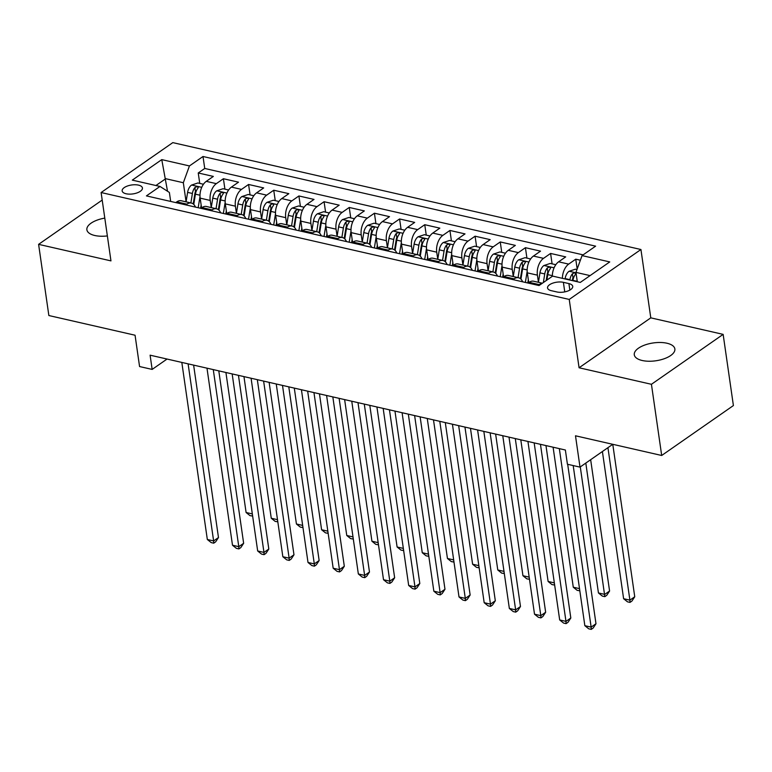 <?xml version="1.0" encoding="UTF-8"?>
<svg xmlns="http://www.w3.org/2000/svg" width="772" height="772" viewBox="0 0 772 772"><rect width="100%" height="100%" fill="white"/><g stroke="black" fill="none" stroke-linecap="round" stroke-linejoin="round"><path stroke-width="1.16" d="M104.799 218.109A20.497 9.013 -8.2 0 0 86.879 229.786A20.497 9.013 -8.2 0 0 94.773 235.499A20.497 9.013 -8.2 0 0 107.366 235.923M642.169 360.495A20.497 9.013 -8.2 0 0 664.123 358.777A20.497 9.013 -8.2 0 0 674.863 348.934A20.497 9.013 -8.2 0 0 666.969 343.231A20.497 9.013 -8.2 0 0 645.025 344.949A20.497 9.013 -8.2 0 0 634.285 354.782A20.497 9.013 -8.2 0 0 642.169 360.495M126.087 193.762A10.248 4.507 -8.2 0 0 137.069 192.904A10.248 4.507 -8.2 0 0 142.434 187.982A10.248 4.507 -8.2 0 0 138.497 185.126A10.248 4.507 -8.2 0 0 127.515 185.984A10.248 4.507 -8.2 0 0 122.15 190.906A10.248 4.507 -8.2 0 0 126.087 193.762M640.934 249.51L172.812 142.617L101.113 192.537L569.234 299.43L640.934 249.51L650.786 317.852L579.077 367.771L651.433 384.292L723.142 334.373L650.786 317.852M723.142 334.373L733.4 405.561L661.691 455.48L575.497 435.794L580.004 467.118L612.775 444.305L634.748 596.766L631.94 601.05L630 602.401L627.482 601.822L623.612 598.705L629.904 600.143L607.931 447.673M102.194 200.073L38.6 244.348L48.858 315.536L135.061 335.222L139.568 366.546L152.152 369.412L167.051 359.048M651.433 384.292L661.691 455.48M580.37 260.241L575.758 259.18L577.176 269.023M552.337 276.289A12.815 7.585 -77.1 0 1 558.619 261.814L565.693 256.883L550.59 253.438L552.096 263.86M528.743 282.61L527.334 272.854A12.815 7.585 102.9 0 1 533.452 256.063L540.525 251.141L525.423 247.687L526.919 258.109M503.576 276.858L502.167 267.102A12.815 7.585 102.9 0 1 508.285 250.311L515.358 245.39L500.256 241.945L501.752 252.367M478.408 271.117L477 261.351A12.815 7.585 102.9 0 1 483.118 244.57L490.191 239.648L475.089 236.193L476.585 246.615M453.241 265.365L451.832 255.609A12.815 7.585 102.9 0 1 457.941 238.818L465.024 233.897L449.922 230.452L451.417 240.864M428.074 259.614L426.665 249.858A12.815 7.585 102.9 0 1 432.774 233.076L439.847 228.145L424.754 224.7L426.25 235.122M402.907 253.872L401.498 244.116A12.815 7.585 102.9 0 1 407.606 227.325L414.68 222.404L399.587 218.958L401.083 229.371M377.74 248.121L376.331 238.365A12.815 7.585 102.9 0 1 382.439 221.583L389.513 216.652L374.42 213.207L375.916 223.629M352.572 242.379L351.163 232.623A12.815 7.585 102.9 0 1 357.272 215.832L364.345 210.91L349.243 207.456L350.749 217.878M327.405 236.628L325.996 226.871A12.815 7.585 102.9 0 1 332.105 210.09L339.178 205.159L324.076 201.714L325.581 212.136M302.238 230.886L300.829 221.13A12.815 7.585 102.9 0 1 306.938 204.339L314.011 199.417L298.909 195.963L300.414 206.385M277.071 225.135L275.662 215.378A12.815 7.585 102.9 0 1 281.77 198.587L288.844 193.666L273.742 190.221L275.247 200.643M251.894 219.393L250.495 209.627A12.815 7.585 102.9 0 1 256.603 192.846L263.677 187.924L248.574 184.469L250.08 194.891M226.727 213.641L225.327 203.885A12.815 7.585 102.9 0 1 231.436 187.094L238.509 182.173L223.407 178.728L224.913 189.14M580.004 467.118L567.42 464.242L565.374 450.008L150.106 355.178L152.152 369.412M568.916 283.594L563.386 282.33A9.93 4.362 -8.2 0 0 552.752 283.16A9.93 4.362 -8.2 0 0 547.551 287.927A9.93 4.362 -8.2 0 0 551.362 290.697L556.902 291.961A9.93 4.362 -8.2 0 0 567.536 291.131A9.93 4.362 -8.2 0 0 572.737 286.364A9.93 4.362 -8.2 0 0 568.916 283.594L569.852 290.089M170.67 201.434L169.377 192.44L159.987 186.448L146.419 195.895L539.039 285.553L552.607 276.106L580.283 282.427L609.745 261.92L582.059 255.6L595.627 246.152L203.007 156.494L189.439 165.941L183.331 182.732L165.719 178.708L155.925 185.521M159.987 186.448L132.302 180.127L161.763 159.621L189.439 165.941M228.618 189.989L223.06 188.725L216.671 190.848A8.492 5.028 102.9 0 0 212.773 198.134L211.258 207.6L210.225 200.44A12.815 7.585 -77.1 0 1 216.334 183.649L223.407 178.728M201.56 207.89L200.16 198.134L210.225 200.44M253.785 195.741L248.227 194.467L241.839 196.59A8.492 5.028 102.9 0 0 237.94 203.876L236.435 213.342L235.392 206.182A12.815 7.585 -77.1 0 1 241.501 189.401L248.574 184.469M278.953 201.482L273.394 200.218L267.006 202.341A8.492 5.028 102.9 0 0 263.117 209.627L261.602 219.094L260.56 211.933A12.815 7.585 -77.1 0 1 266.668 195.142L273.742 190.221M304.12 207.234L298.561 205.96L292.173 208.093A8.492 5.028 102.9 0 0 288.284 215.369L286.769 224.845L285.727 217.675A12.815 7.585 -77.1 0 1 291.835 200.894L298.909 195.963M329.297 212.975L323.738 211.711L317.34 213.834A8.492 5.028 102.9 0 0 313.451 221.12L311.936 230.587L310.894 223.426A12.815 7.585 -77.1 0 1 317.002 206.635L324.076 201.714M337.094 236.328L336.061 229.168A12.815 7.585 -77.1 0 1 342.17 212.387L349.243 207.456M379.631 224.478L374.073 223.204L367.675 225.327A8.492 5.028 102.9 0 0 363.786 232.613L362.271 242.08L361.228 234.92A12.815 7.585 -77.1 0 1 367.337 218.129L374.42 213.207M404.798 230.22L399.24 228.956L392.842 231.079A8.492 5.028 102.9 0 0 388.953 238.355L387.438 247.831L386.396 240.661A12.815 7.585 -77.1 0 1 392.514 223.88L399.587 218.958M429.965 235.971L424.407 234.698L418.009 236.821A8.492 5.028 102.9 0 0 414.12 244.106L412.605 253.573L411.563 246.413A12.815 7.585 -77.1 0 1 417.681 229.622L424.754 224.7M455.133 241.713L449.574 240.449L443.176 242.572A8.492 5.028 102.9 0 0 439.287 249.858L437.772 259.324L436.73 252.164A12.815 7.585 -77.1 0 1 442.848 235.373L449.922 230.452M462.93 265.066L461.897 257.906A12.815 7.585 -77.1 0 1 468.015 241.125L475.089 236.193M505.467 253.206L499.909 251.942L493.511 254.065A8.492 5.028 102.9 0 0 489.622 261.351L488.107 270.818L487.074 263.657A12.815 7.585 -77.1 0 1 493.183 246.866L500.256 241.945M530.634 258.958L525.076 257.684L518.688 259.817A8.492 5.028 102.9 0 0 514.789 267.093L513.274 276.569L512.241 269.399A12.815 7.585 -77.1 0 1 518.35 252.618L525.423 247.687M555.801 264.7L550.243 263.435L543.855 265.558A8.492 5.028 102.9 0 0 539.956 272.844L538.441 282.311L537.409 275.15A12.815 7.585 -77.1 0 1 543.517 258.359L550.59 253.438M562.402 278.345A12.815 7.585 -77.1 0 1 568.684 264.111L575.758 259.18M583.121 254.866L204.734 168.46L198.24 172.976L199.745 183.398M200.16 198.134A12.815 7.585 102.9 0 1 206.269 181.352L213.342 176.421L198.24 172.976M528.106 283.054L529.158 282.32A12.815 7.585 -77.1 0 1 533.655 281.22L542.398 283.218M538.171 285.35L539.223 284.617A12.815 7.585 -77.1 0 1 542.06 283.449M513.004 279.609L514.056 278.866A12.815 7.585 -77.1 0 1 518.552 277.766A12.815 7.585 -77.1 0 1 522.654 281.809M518.552 277.766L508.487 275.469A12.815 7.585 102.9 0 0 503.991 276.569L502.939 277.302M487.836 273.857L488.888 273.124A12.815 7.585 -77.1 0 1 493.385 272.024A12.815 7.585 -77.1 0 1 497.477 276.058M493.385 272.024L483.32 269.727A12.815 7.585 102.9 0 0 478.823 270.827L477.762 271.561M462.669 268.106L463.721 267.373A12.815 7.585 -77.1 0 1 468.218 266.272A12.815 7.585 -77.1 0 1 472.31 270.316M468.218 266.272L458.153 263.976A12.815 7.585 102.9 0 0 453.656 265.076L452.595 265.809M437.502 262.364L438.554 261.631A12.815 7.585 -77.1 0 1 443.051 260.531A12.815 7.585 -77.1 0 1 447.142 264.564M443.051 260.531L432.976 258.224A12.815 7.585 102.9 0 0 428.489 259.334L427.427 260.067M412.335 256.613L413.387 255.879A12.815 7.585 -77.1 0 1 417.884 254.779A12.815 7.585 -77.1 0 1 421.975 258.823M417.884 254.779L407.809 252.483A12.815 7.585 102.9 0 0 403.322 253.583L402.26 254.316M387.158 250.871L388.219 250.138A12.815 7.585 -77.1 0 1 392.716 249.038A12.815 7.585 -77.1 0 1 396.808 253.071M392.716 249.038L382.642 246.731A12.815 7.585 102.9 0 0 378.155 247.831L377.093 248.574M361.991 245.12L363.052 244.386A12.815 7.585 -77.1 0 1 367.549 243.286A12.815 7.585 -77.1 0 1 371.641 247.329M367.549 243.286L357.475 240.989A12.815 7.585 102.9 0 0 352.987 242.09L351.926 242.823M336.824 239.378L337.885 238.635A12.815 7.585 -77.1 0 1 342.372 237.535A12.815 7.585 -77.1 0 1 346.474 241.578M342.372 237.535L332.307 235.238A12.815 7.585 102.9 0 0 327.82 236.338L326.759 237.072M311.656 233.626L312.718 232.893A12.815 7.585 -77.1 0 1 317.205 231.793A12.815 7.585 -77.1 0 1 321.306 235.827M317.205 231.793L307.14 229.496A12.815 7.585 102.9 0 0 302.653 230.596L301.591 231.33M286.489 227.885L287.551 227.142A12.815 7.585 -77.1 0 1 292.038 226.042A12.815 7.585 -77.1 0 1 296.139 230.085M292.038 226.042L281.973 223.745A12.815 7.585 102.9 0 0 277.476 224.845L276.424 225.578M261.322 222.133L262.383 221.4A12.815 7.585 -77.1 0 1 266.871 220.3A12.815 7.585 -77.1 0 1 270.972 224.334M266.871 220.3L256.806 218.003A12.815 7.585 102.9 0 0 252.309 219.103L251.257 219.837M236.155 216.382L237.216 215.649A12.815 7.585 -77.1 0 1 241.704 214.548A12.815 7.585 -77.1 0 1 245.805 218.592M241.704 214.548L231.639 212.252A12.815 7.585 102.9 0 0 227.142 213.352L226.09 214.085M210.988 210.64L212.049 209.907A12.815 7.585 -77.1 0 1 216.536 208.807A12.815 7.585 -77.1 0 1 220.638 212.84M216.536 208.807L206.471 206.5A12.815 7.585 102.9 0 0 201.975 207.6L200.923 208.344M185.82 204.889L186.872 204.155A12.815 7.585 -77.1 0 1 191.369 203.055A12.815 7.585 -77.1 0 1 195.47 207.099M191.369 203.055L181.304 200.759A12.815 7.585 102.9 0 0 176.807 201.859L175.755 202.592M590.078 275.614L575.951 272.381L582.059 255.6M577.302 281.741L575.951 272.381M579.077 367.771L569.234 299.43M38.6 244.348L110.956 260.878L101.113 192.537M167.524 191.263L161.763 159.621M203.451 184.247L197.893 182.974L191.504 185.097A8.492 5.028 102.9 0 0 187.606 192.382L186.091 201.849L183.331 182.732M204.734 168.46L203.007 156.494M567.681 464.3L591.14 627.125L584.848 625.687L559.333 448.628M573.191 465.564L595.984 623.757L591.14 627.125L591.246 629.383L588.727 628.813L584.848 625.687M595.984 623.757L593.176 628.032L591.246 629.383M576.983 269.544L575.41 269.177L569.022 271.31A8.492 5.028 102.9 0 0 565.123 278.586L565.065 278.953M572.872 280.738L572.93 280.371A8.492 5.028 -77.1 0 1 575.42 274.456C575.835 272.719 574.831 272.487 572.399 273.761A8.492 5.028 102.9 0 0 569.91 279.676L569.852 280.043M572.264 280.593L572.399 279.773A4.323 2.557 -77.1 0 1 572.988 277.862L572.399 273.761M575.42 274.456L575.767 273.568M602.401 451.523L623.612 598.705M630 602.401L629.904 600.143L634.748 596.766M540.458 444.315L565.972 621.383L559.681 619.945L534.166 442.877M545.968 445.579L570.817 618.005L565.972 621.383L566.079 623.641L563.56 623.062L559.681 619.945M570.817 618.005L568.009 622.29L566.079 623.641M515.291 438.573L540.805 615.631L534.513 614.194L508.999 437.135M520.801 439.828L545.65 612.254L540.805 615.631L540.911 617.889L538.393 617.311L534.513 614.194M545.65 612.254L542.841 616.538L540.911 617.889M490.123 432.822L515.638 609.88L509.346 608.452L483.832 431.384M495.634 434.086L520.482 606.512L515.638 609.88L515.735 612.138L513.226 611.569L509.346 608.452M520.482 606.512L517.674 610.797L515.735 612.138M464.956 427.08L490.471 604.138L484.179 602.7L458.664 425.642M470.466 428.335L495.315 600.761L490.471 604.138L490.567 606.396L488.058 605.817L484.179 602.7M495.315 600.761L492.507 605.045L490.567 606.396M580.283 466.925L598.445 592.954L604.737 594.392L609.581 591.024L590.657 459.707M546.885 280.082L547.763 274.62A8.492 5.028 -77.1 0 1 550.253 268.704C550.668 266.967 549.664 266.736 547.232 268.009A8.492 5.028 102.9 0 0 544.742 273.935L543.363 282.542M546.18 280.574L547.232 274.031A4.323 2.557 -77.1 0 1 547.821 272.111L547.232 268.009M550.253 268.704L550.6 267.826M609.581 591.024L606.773 595.308L604.833 596.65L585.813 463.075M604.833 596.65L602.314 596.081L598.445 592.954M527.179 271.165L525.385 282.436M528.328 279.696L527.797 282.986M520.946 279.146L522.596 268.878A8.492 5.028 -77.1 0 1 525.085 262.953C525.5 261.225 524.497 260.994 522.065 262.268A8.492 5.028 102.9 0 0 519.575 268.183L518.06 277.659M520.405 278.663L522.065 268.28A4.323 2.557 -77.1 0 1 522.654 266.369L522.065 262.268M525.085 262.953L525.433 262.075M553.099 447.2L573.278 587.212L579.511 588.631M579.82 590.802L577.147 590.329L573.278 587.212M579.589 589.19L579.666 590.908M502.012 265.414L500.217 276.685M503.161 273.944L502.63 277.235M495.778 273.394L497.429 263.127A8.492 5.028 -77.1 0 1 499.918 257.211C500.333 255.474 499.33 255.242 496.898 256.516A8.492 5.028 102.9 0 0 494.408 262.441L492.893 271.908M495.238 272.912L496.898 262.538A4.323 2.557 -77.1 0 1 497.486 260.618L496.898 256.516M499.918 257.211L500.266 256.323M527.932 441.459L548.11 581.461L554.344 582.889M554.653 585.051L551.98 584.587L548.11 581.461M554.421 583.449L554.499 585.157M480.3 247.465L474.741 246.191L468.343 248.314A8.492 5.028 102.9 0 0 464.454 255.6L462.939 265.066M476.845 259.672L475.041 270.933M477.993 268.202L477.463 271.493M470.611 267.652L472.261 257.385A8.492 5.028 -77.1 0 1 474.751 251.46C475.166 249.723 474.162 249.501 471.731 250.775A8.492 5.028 102.9 0 0 469.241 256.69L467.726 266.166M470.071 267.16L471.731 256.786A4.323 2.557 -77.1 0 1 472.319 254.866L471.731 250.775M474.751 251.46L475.098 250.582M502.765 435.707L522.943 575.719L529.177 577.138M529.486 579.299L526.813 578.836L522.943 575.719M529.254 577.697L529.331 579.415M439.789 421.329L465.304 598.387L459.012 596.949L433.497 419.891M445.299 422.593L470.148 595.019L465.304 598.387L465.4 600.645L462.891 600.076L459.012 596.949M470.148 595.019L467.34 599.304L465.4 600.645M451.678 253.92L449.873 265.192M452.817 262.451L452.295 265.742M445.444 261.901L447.084 251.633A8.492 5.028 -77.1 0 1 449.574 245.718C449.999 243.981 448.995 243.749 446.563 245.023A8.492 5.028 102.9 0 0 444.064 250.948L442.559 260.415M444.904 261.418L446.563 251.045A4.323 2.557 -77.1 0 1 447.152 249.124L446.563 245.023M449.574 245.718L449.931 244.83M477.598 429.965L497.776 569.968L504.01 571.396M504.319 573.557L501.646 573.094L497.776 569.968M504.087 571.956L504.164 573.664M414.622 415.587L440.137 592.645L433.845 591.207L408.33 414.149M420.132 416.841L444.981 589.268L440.137 592.645L440.233 594.903L437.714 594.324L433.845 591.207M444.981 589.268L442.173 593.552L440.233 594.903M426.511 248.179L424.706 259.44M427.649 256.709L427.128 260M420.277 256.15L421.917 245.892A8.492 5.028 -77.1 0 1 424.407 239.967C424.832 238.23 423.828 238.008 421.387 239.281A8.492 5.028 102.9 0 0 418.897 245.197L417.382 254.663M419.736 255.667L421.396 245.293A4.323 2.557 -77.1 0 1 421.985 243.373L421.387 239.281M424.407 239.967L424.764 239.088M452.431 424.214L472.609 564.226L478.843 565.644M479.151 567.806L476.478 567.343L472.609 564.226M478.92 566.204L478.997 567.922M389.455 409.835L414.969 586.894L408.678 585.456L383.163 408.398M394.965 411.09L419.814 583.526L414.969 586.894L415.066 589.152L412.547 588.582L408.678 585.456M419.814 583.526L417.005 587.801L415.066 589.152M401.343 242.427L399.539 253.698M402.482 250.958L401.961 254.249M395.11 250.408L396.75 240.14A8.492 5.028 -77.1 0 1 399.24 234.225C399.664 232.488 398.661 232.256 396.219 233.53A8.492 5.028 102.9 0 0 393.73 239.455L392.215 248.922M394.56 249.925L396.219 239.542A4.323 2.557 -77.1 0 1 396.818 237.631L396.219 233.53M399.24 234.225L399.597 233.337M427.263 418.472L447.442 558.474L453.675 559.903M453.984 562.064L451.311 561.591L447.442 558.474M453.753 560.453L453.83 562.17M364.287 404.084L389.802 581.152L383.51 579.714L357.996 402.656M369.798 405.348L394.646 577.774L389.802 581.152L389.899 583.41L387.38 582.831L383.51 579.714M394.646 577.774L391.838 582.059L389.899 583.41M376.176 236.686L374.372 247.947M377.315 245.216L376.794 248.497M369.942 244.656L371.583 234.389A8.492 5.028 -77.1 0 1 374.073 228.473C374.497 226.736 373.494 226.505 371.052 227.788A8.492 5.028 102.9 0 0 368.562 233.704L367.047 243.17M369.392 244.174L371.052 233.8A4.323 2.557 -77.1 0 1 371.65 231.88L371.052 227.788M374.073 228.473L374.43 227.595M402.096 412.721L422.265 552.723L428.508 554.151M428.817 556.313L426.144 555.85L422.265 552.723M428.585 554.711L428.663 556.419M339.12 398.342L364.635 575.401L358.343 573.963L332.828 396.904M344.63 399.597L369.479 572.033L364.635 575.401L364.731 577.659L362.213 577.089L358.343 573.963M369.479 572.033L366.671 576.308L364.731 577.659M354.464 218.727L348.905 217.453L342.507 219.586A8.492 5.028 102.9 0 0 338.618 226.862L337.103 236.338M351.009 230.934L349.205 242.205M352.148 239.465L351.627 242.755M344.775 238.915L346.416 228.647A8.492 5.028 -77.1 0 1 348.905 222.722C349.33 220.995 348.326 220.763 345.885 222.037A8.492 5.028 102.9 0 0 343.395 227.952L341.88 237.429M344.225 238.432L345.885 228.049A4.323 2.557 -77.1 0 1 346.474 226.138L345.885 222.037M348.905 222.722L349.262 221.844M376.929 406.979L397.097 546.981L403.341 548.4M403.65 550.571L400.977 550.098L397.097 546.981M403.418 548.96L403.495 550.677M313.953 392.591L339.468 569.659L333.176 568.221L307.661 391.153M319.463 393.855L344.312 566.281L339.468 569.659L339.564 571.917L337.046 571.338L333.176 568.221M344.312 566.281L341.504 570.566L339.564 571.917M325.842 225.183L324.037 236.454M326.981 233.713L326.459 237.004M319.608 233.163L321.248 222.896A8.492 5.028 -77.1 0 1 323.738 216.98C324.163 215.243 323.15 215.012 320.718 216.285A8.492 5.028 102.9 0 0 318.228 222.211L316.713 231.677M319.058 232.681L320.718 222.307A4.323 2.557 -77.1 0 1 321.306 220.387L320.718 216.285M323.738 216.98L324.095 216.092M351.762 401.228L371.93 541.23L378.174 542.658M378.483 544.82L375.81 544.356L371.93 541.23M378.251 543.218L378.328 544.926M288.786 386.849L314.3 563.907L308.009 562.47L282.494 385.411M294.296 388.104L319.145 560.53L314.3 563.907L314.397 566.166L311.878 565.587L308.009 562.47M319.145 560.53L316.337 564.814L314.397 566.166M300.675 219.441L298.87 230.712M301.813 227.972L301.292 231.262M294.441 227.422L296.081 217.154A8.492 5.028 -77.1 0 1 298.571 211.229C298.996 209.501 297.982 209.27 295.551 210.544A8.492 5.028 102.9 0 0 293.061 216.459L291.546 225.935M293.891 226.939L295.551 216.556A4.323 2.557 -77.1 0 1 296.139 214.635L295.551 210.544M298.571 211.229L298.928 210.351M326.595 395.476L346.763 535.488L352.997 536.907M353.315 539.078L350.642 538.605L346.763 535.488M353.084 537.466L353.161 539.184M263.619 381.098L289.133 558.156L282.841 556.728L257.327 379.66M269.129 382.362L293.978 554.788L289.133 558.156L289.23 560.414L286.711 559.845L282.841 556.728M293.978 554.788L291.169 559.073L289.23 560.414M275.507 213.69L273.703 224.961M276.646 222.22L276.125 225.511M269.274 221.67L270.914 211.403A8.492 5.028 -77.1 0 1 273.404 205.487C273.828 203.75 272.815 203.518 270.383 204.792A8.492 5.028 102.9 0 0 267.894 210.717L266.379 220.184M268.724 221.188L270.383 210.814A4.323 2.557 -77.1 0 1 270.972 208.894L270.383 204.792M273.404 205.487L273.761 204.599M301.427 389.735L321.596 529.737L327.83 531.165M328.148 533.327L325.475 532.863L321.596 529.737M327.917 531.725L327.994 533.433M250.34 207.948L248.536 219.209M251.479 216.478L250.948 219.769M244.106 215.919L245.747 205.661A8.492 5.028 -77.1 0 1 248.237 199.736C248.661 197.999 247.648 197.777 245.216 199.051A8.492 5.028 102.9 0 0 242.726 204.966L241.211 214.442M243.556 215.436L245.216 205.062A4.323 2.557 -77.1 0 1 245.805 203.142L245.216 199.051M248.237 199.736L248.594 198.858M276.251 383.983L296.429 523.995L302.663 525.414M302.981 527.575L300.308 527.112L296.429 523.995M302.749 525.973L302.817 527.691M225.173 202.196L223.369 213.468M226.312 210.727L225.781 214.018M218.939 210.177L220.58 199.909A8.492 5.028 -77.1 0 1 223.069 193.994C223.494 192.257 222.481 192.025 220.049 193.299A8.492 5.028 102.9 0 0 217.559 199.224L216.044 208.691M218.389 209.695L220.049 199.321A4.323 2.557 -77.1 0 1 220.638 197.4L220.049 193.299M223.069 193.994L223.426 193.106M251.083 378.241L271.262 518.244L277.495 519.672M277.814 521.833L275.141 521.37L271.262 518.244M277.582 520.231L277.65 521.94M238.451 375.356L263.966 552.414L257.674 550.976L232.16 373.918M243.962 376.611L268.81 549.037L263.966 552.414L264.063 554.672L261.544 554.093L257.674 550.976M268.81 549.037L266.002 553.321L264.063 554.672M213.275 369.605L238.789 546.663L232.497 545.225L206.983 368.167M218.794 370.869L243.643 543.295L238.789 546.663L238.895 548.921L236.377 548.352L232.497 545.225M243.643 543.295L240.835 547.58L238.895 548.921M188.107 363.863L213.622 540.921L207.33 539.483L181.816 362.425M193.627 365.117L218.476 537.544L213.622 540.921L213.728 543.179L211.21 542.6L207.33 539.483M218.476 537.544L215.668 541.828L213.728 543.179M200.006 196.455L198.201 207.716M201.145 204.985L200.614 208.276M193.772 204.426L195.412 194.168A8.492 5.028 -77.1 0 1 197.902 188.243C198.317 186.506 197.314 186.274 194.882 187.557A8.492 5.028 102.9 0 0 192.392 193.473L190.877 202.94M193.222 203.943L194.882 193.569A4.323 2.557 -77.1 0 1 195.47 191.649L194.882 187.557M197.902 188.243L198.259 187.364M225.916 372.49L246.094 512.502L252.328 513.92M252.647 516.082L249.974 515.619L246.094 512.502M252.415 514.48L252.483 516.198M225.327 203.885L235.392 206.182M250.495 209.627L260.56 211.933M275.662 215.378L285.727 217.675M300.829 221.13L310.894 223.426M325.996 226.871L336.061 229.168M351.163 232.623L361.228 234.92M376.331 238.365L386.396 240.661M401.498 244.116L411.563 246.413M426.665 249.858L436.73 252.164M451.832 255.609L461.897 257.906M477 261.351L487.074 263.657M502.167 267.102L512.241 269.399M527.334 272.854L537.409 275.15M558.619 261.814L568.684 264.111M206.269 181.352L216.334 183.649M231.436 187.094L241.501 189.401M256.603 192.846L266.668 195.142M281.77 198.587L291.835 200.894M306.938 204.339L317.002 206.635M332.105 210.09L342.17 212.387M357.272 215.832L367.337 218.129M382.439 221.583L392.514 223.88M407.606 227.325L417.681 229.622M432.774 233.076L442.848 235.373M457.941 238.818L468.015 241.125M483.118 244.57L493.183 246.866M508.285 250.311L518.35 252.618M533.452 256.063L543.517 258.359M529.158 282.32L539.223 284.617M503.991 276.569L514.056 278.866M478.823 270.827L488.888 273.124M453.656 265.076L463.721 267.373M428.489 259.334L438.554 261.631M403.322 253.583L413.387 255.879M378.155 247.831L388.219 250.138M352.987 242.09L363.052 244.386M327.82 236.338L337.885 238.635M302.653 230.596L312.718 232.893M277.476 224.845L287.551 227.142M252.309 219.103L262.383 221.4M227.142 213.352L237.216 215.649M201.975 207.6L212.049 209.907M176.807 201.859L186.872 204.155M564.757 291.884L563.386 282.33M576.008 272.815L569.176 271.252M569.91 279.676L565.123 278.586M577.244 281.355L572.93 280.371M554.074 267.807L544.009 265.5M544.742 273.935L539.956 272.844M552.337 275.672L547.763 274.62M528.907 262.055L518.842 259.759M519.575 268.183L514.789 267.093M527.17 269.92L522.596 268.878M503.74 256.314L493.675 254.007M494.408 262.441L489.622 261.351M502.003 264.178L497.429 263.127M478.572 250.562L468.507 248.266M469.241 256.69L464.454 255.6M476.835 258.427L472.261 257.385M453.405 244.811L443.34 242.514M444.064 250.948L439.287 249.858M451.668 252.685L447.084 251.633M428.238 239.069L418.173 236.772M418.897 245.197L414.12 244.106M426.501 246.934L421.917 245.892M403.071 233.318L393.006 231.021M393.73 239.455L388.953 238.355M401.334 241.182L396.75 240.14M377.904 227.576L367.839 225.279M368.562 233.704L363.786 232.613M376.167 235.441L371.583 234.389M352.736 221.825L342.672 219.528M343.395 227.952L338.618 226.862M350.999 229.689L346.416 228.647M327.569 216.083L317.504 213.776M318.228 222.211L313.451 221.12M325.832 223.948L321.248 222.896M302.402 210.331L292.337 208.035M293.061 216.459L288.284 215.369M300.665 218.196L296.081 217.154M277.235 204.59L267.16 202.283M267.894 210.717L263.117 209.627M275.498 212.454L270.914 211.403M252.068 198.838L241.993 196.542M242.726 204.966L237.94 203.876M250.331 206.703L245.747 205.661M226.9 193.087L216.826 190.79M217.559 199.224L212.773 198.134M225.154 200.961L220.58 199.909M201.733 187.345L191.659 185.048M192.392 193.473L187.606 192.382M199.987 195.21L195.412 194.168"/></g></svg>
